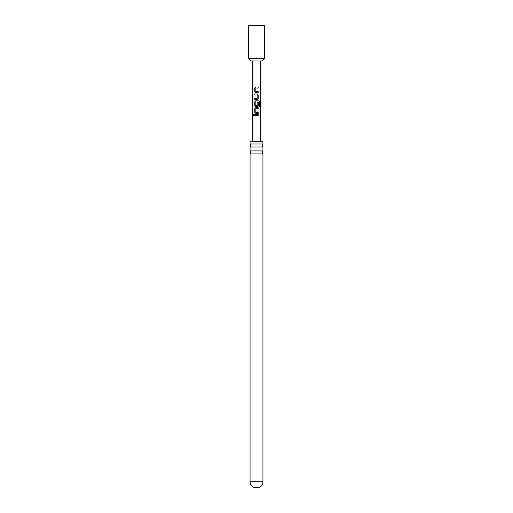 <?xml version="1.0" encoding="UTF-8"?>
<svg xmlns="http://www.w3.org/2000/svg" width="513" height="513" viewBox="0 0 513 513"><rect width="100%" height="100%" fill="white"/><g stroke="black" fill="none" stroke-linecap="round" stroke-linejoin="round"><path stroke-width="0.77" d="M253.275 115.111L253.743 114.457L254.281 115.111L253.736 115.771L253.275 115.111M253.781 115.765L253.371 115.111L253.788 114.457M256.5 150.912L262.932 150.912L262.175 152.425L262.932 153.945L250.068 153.945L250.825 152.425L250.068 150.912L256.5 150.912M256.5 143.973L262.932 143.973L262.175 145.493L262.932 147.007L250.068 147.007L250.825 145.493L250.068 143.973L256.5 143.973M262.932 481.816C262.848 484.259 261.752 486.106 259.655 487.35L253.345 487.35C251.248 486.106 250.152 484.259 250.068 481.816L262.932 481.816L262.932 153.945M256.5 58.45L264.702 58.45L264.702 25.65L248.298 25.65L248.298 58.45L256.5 58.45M248.298 58.45L250.825 60.97L262.175 60.97L264.702 58.45M256.5 87.03L258.186 87.037L258.186 88.095L255.878 88.095L255.801 91.59L258.186 91.66L258.186 92.718L255.724 92.718L254.781 91.731L254.788 88.024L255.731 87.03L256.5 87.03M256.5 93.924L257.263 93.924L258.186 94.911L258.186 98.618L257.263 99.605L254.781 99.605L254.781 98.547L257.128 98.547L257.199 95.052L254.781 94.982L254.781 93.924L256.5 93.924M256.5 100.811L258.982 100.811L259.7 101.798L259.7 106.249L258.918 106.249L258.918 102.055L255.872 101.984L255.795 105.479L257.128 105.55L257.199 102.465L258.186 102.472L258.186 105.505L257.269 106.492L255.724 106.492L254.781 105.505L254.781 101.798L255.724 100.811L256.5 100.811M256.5 107.698L258.186 107.698L258.186 108.756L255.872 108.756L255.801 112.251L258.186 112.321L258.186 113.386L255.724 113.379L254.794 112.392L254.775 108.685L255.724 107.698L256.5 107.698M256.5 114.585L258.186 114.585L258.186 115.643L254.769 115.643L254.781 114.585L256.5 114.585M255.801 91.59L256.5 91.635M255.795 105.479L256.5 105.55M250.068 143.973L250.068 141.703L262.932 141.703L262.932 143.973M255.801 112.251L256.5 112.296M254.82 115.643L254.781 114.585M254.833 114.585L258.186 114.585M258.135 114.585L258.135 115.643M255.75 113.379L254.794 112.392M255.82 112.251L258.135 112.321L258.135 113.386M254.846 112.392L254.826 108.685L255.724 107.698L258.186 107.698M258.135 107.698L258.135 108.756M255.75 106.492L254.839 105.505L254.839 101.798L255.75 100.811L258.905 100.811L259.7 101.798M259.597 101.798L259.604 106.249M257.173 102.472L258.135 102.472L258.186 105.505M258.135 105.505L257.244 106.492M255.82 105.479L257.109 105.55M254.839 94.982L254.839 93.924L257.244 93.924L258.135 94.911L258.186 98.618M258.135 98.618L257.244 99.605M256.378 95.001L255.679 94.976M254.839 99.605L254.839 98.547L257.128 98.547M255.75 92.718L254.781 91.731M255.82 91.59L258.135 91.66L258.135 92.718M254.839 91.731L254.846 88.024L255.756 87.03L258.186 87.037M258.135 87.037L258.135 88.095M260.476 60.97L260.636 141.703M252.524 60.97L252.364 141.703M262.932 150.912L262.932 147.007M250.068 150.912L250.068 147.007M250.068 481.816L250.068 153.945"/></g></svg>
